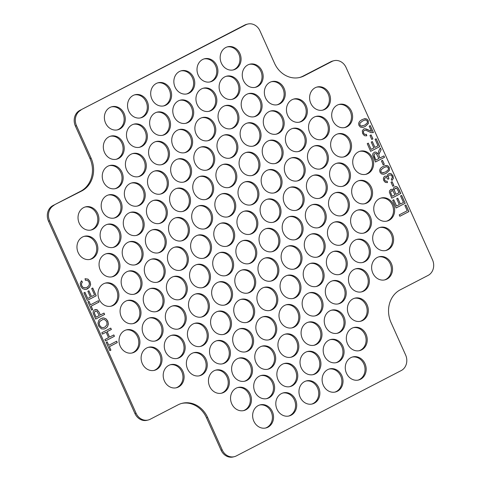 <?xml version="1.0" encoding="UTF-8"?>
<svg xmlns="http://www.w3.org/2000/svg" width="481" height="481" viewBox="0 0 481 481"><rect width="100%" height="100%" fill="white"/><g stroke="black" fill="none" stroke-linecap="round" stroke-linejoin="round"><path stroke-width="0.72" d="M244.673 25.078L245.815 24.796A11.905 10.36 -104 0 1 247.793 24.05L246.651 24.333A11.905 10.36 76 0 0 244.673 25.078L79.792 110.426A11.905 10.36 76 0 0 75.385 126.028L89.953 158.441A25 21.759 -104 0 1 80.7 191.204L52.91 205.585A11.905 10.36 76 0 0 48.503 221.188L134.939 413.528A11.905 10.36 76 0 0 147.078 420.286L148.22 420.003A11.905 10.36 -104 0 1 136.081 413.245L134.939 413.528M330.802 61.748L331.938 61.466A11.905 10.36 -104 0 1 333.922 60.714L332.78 60.997A11.905 10.36 76 0 0 330.802 61.748L303.012 76.13A25 21.759 -104 0 1 299.422 77.549M221.068 450.192A11.905 10.36 76 0 0 233.207 456.95L234.349 456.667A11.905 10.36 -104 0 1 222.204 449.909L221.068 450.192L206.499 417.773A25 21.759 -104 0 0 181.577 403.451M249.693 234.343A11.905 10.36 76 0 0 255.519 218.158A11.905 10.36 76 0 0 243.951 211.273M272.853 222.36A11.905 10.36 76 0 0 278.673 206.169A11.905 10.36 76 0 0 267.105 199.29M296.007 210.371A11.905 10.36 76 0 0 301.834 194.186A11.905 10.36 76 0 0 290.265 187.301M319.168 198.382A11.905 10.36 76 0 0 324.988 182.197A11.905 10.36 76 0 0 313.426 175.312M342.328 186.4A11.905 10.36 76 0 0 348.148 170.208A11.905 10.36 76 0 0 336.58 163.33M365.482 174.411A11.905 10.36 76 0 0 371.308 158.225A11.905 10.36 76 0 0 359.74 151.341M228.667 187.554A11.905 10.36 76 0 0 234.487 171.368A11.905 10.36 76 0 0 222.919 164.484M251.822 175.571A11.905 10.36 76 0 0 257.648 159.379A11.905 10.36 76 0 0 246.08 152.501M274.982 163.582A11.905 10.36 76 0 0 280.802 147.396A11.905 10.36 76 0 0 269.24 140.512M298.142 151.593A11.905 10.36 76 0 0 303.962 135.408A11.905 10.36 76 0 0 292.394 128.523M321.296 139.61A11.905 10.36 76 0 0 327.122 123.419A11.905 10.36 76 0 0 315.554 116.54M344.456 127.621A11.905 10.36 76 0 0 350.276 111.436A11.905 10.36 76 0 0 338.714 104.551M207.636 140.765A11.905 10.36 76 0 0 213.462 124.579A11.905 10.36 76 0 0 201.894 117.695M230.796 128.782A11.905 10.36 76 0 0 236.616 112.59A11.905 10.36 76 0 0 225.054 105.712M253.956 116.793A11.905 10.36 76 0 0 259.776 100.607A11.905 10.36 76 0 0 248.208 93.723M277.11 104.804A11.905 10.36 76 0 0 282.936 88.618A11.905 10.36 76 0 0 271.368 81.734M186.61 93.975A11.905 10.36 76 0 0 192.43 77.79A11.905 10.36 76 0 0 180.868 70.905M209.77 81.992A11.905 10.36 76 0 0 215.59 65.801A11.905 10.36 76 0 0 204.022 58.922M232.924 70.004A11.905 10.36 76 0 0 238.75 53.818A11.905 10.36 76 0 0 227.182 46.934M226.539 246.332A11.905 10.36 76 0 0 232.359 230.14A11.905 10.36 76 0 0 220.791 223.262M203.379 258.315A11.905 10.36 76 0 0 209.199 242.129A11.905 10.36 76 0 0 197.637 235.245M180.219 270.304A11.905 10.36 76 0 0 186.045 254.118A11.905 10.36 76 0 0 174.477 247.234M157.065 282.293A11.905 10.36 76 0 0 162.885 266.101A11.905 10.36 76 0 0 151.317 259.223M133.904 294.276A11.905 10.36 76 0 0 139.724 278.09A11.905 10.36 76 0 0 128.162 271.206M110.744 306.265A11.905 10.36 76 0 0 116.57 290.079A11.905 10.36 76 0 0 105.002 283.195M205.507 199.543A11.905 10.36 76 0 0 211.333 183.351A11.905 10.36 76 0 0 199.765 176.473M182.353 211.526A11.905 10.36 76 0 0 188.173 195.34A11.905 10.36 76 0 0 176.605 188.462M159.193 223.515A11.905 10.36 76 0 0 165.013 207.329A11.905 10.36 76 0 0 153.451 200.445M136.033 235.504A11.905 10.36 76 0 0 141.859 219.312A11.905 10.36 76 0 0 130.291 212.434M112.879 247.487A11.905 10.36 76 0 0 118.699 231.301A11.905 10.36 76 0 0 107.131 224.417M89.719 259.475A11.905 10.36 76 0 0 95.539 243.29A11.905 10.36 76 0 0 83.977 236.405M184.482 152.754A11.905 10.36 76 0 0 190.302 136.562A11.905 10.36 76 0 0 178.734 129.684M161.321 164.736A11.905 10.36 76 0 0 167.147 148.551A11.905 10.36 76 0 0 155.579 141.673M138.167 176.725A11.905 10.36 76 0 0 143.987 160.54A11.905 10.36 76 0 0 132.419 153.655M115.007 188.714A11.905 10.36 76 0 0 120.827 172.523A11.905 10.36 76 0 0 109.265 165.644M163.45 105.964A11.905 10.36 76 0 0 169.276 89.779A11.905 10.36 76 0 0 157.708 82.894M140.296 117.953A11.905 10.36 76 0 0 146.116 101.762A11.905 10.36 76 0 0 134.548 94.883M117.136 129.936A11.905 10.36 76 0 0 122.962 113.75A11.905 10.36 76 0 0 111.394 106.866M270.725 281.132A11.905 10.36 76 0 0 276.545 264.947A11.905 10.36 76 0 0 264.977 258.063M293.879 269.144A11.905 10.36 76 0 0 299.699 252.958A11.905 10.36 76 0 0 288.137 246.08M317.039 257.161A11.905 10.36 76 0 0 322.859 240.969A11.905 10.36 76 0 0 311.291 234.091M340.193 245.172A11.905 10.36 76 0 0 346.019 228.986A11.905 10.36 76 0 0 334.451 222.102M363.353 233.189A11.905 10.36 76 0 0 369.174 216.997A11.905 10.36 76 0 0 357.611 210.119M386.514 221.2A11.905 10.36 76 0 0 392.334 205.014A11.905 10.36 76 0 0 380.766 198.13M291.751 327.922A11.905 10.36 76 0 0 297.571 311.736A11.905 10.36 76 0 0 286.003 304.852M314.911 315.933A11.905 10.36 76 0 0 320.731 299.747A11.905 10.36 76 0 0 309.163 292.869M338.065 303.95A11.905 10.36 76 0 0 343.885 287.758A11.905 10.36 76 0 0 332.323 280.88M361.225 291.961A11.905 10.36 76 0 0 367.045 275.775A11.905 10.36 76 0 0 355.477 268.891M384.379 279.978A11.905 10.36 76 0 0 390.205 263.786A11.905 10.36 76 0 0 378.637 256.908M312.776 374.711A11.905 10.36 76 0 0 318.602 358.525A11.905 10.36 76 0 0 307.034 351.641M335.936 362.722A11.905 10.36 76 0 0 341.757 346.536A11.905 10.36 76 0 0 330.188 339.658M359.091 350.739A11.905 10.36 76 0 0 364.917 334.548A11.905 10.36 76 0 0 353.349 327.669M247.565 293.121A11.905 10.36 76 0 0 253.385 276.93A11.905 10.36 76 0 0 241.817 270.051M224.405 305.104A11.905 10.36 76 0 0 230.231 288.919A11.905 10.36 76 0 0 218.663 282.034M201.25 317.093A11.905 10.36 76 0 0 207.07 300.908A11.905 10.36 76 0 0 195.502 294.023M178.09 329.082A11.905 10.36 76 0 0 183.91 312.89A11.905 10.36 76 0 0 172.348 306.012M154.93 341.065A11.905 10.36 76 0 0 160.756 324.879A11.905 10.36 76 0 0 149.188 317.995M131.776 353.054A11.905 10.36 76 0 0 137.596 336.868A11.905 10.36 76 0 0 126.028 329.984M268.59 339.911A11.905 10.36 76 0 0 274.417 323.719A11.905 10.36 76 0 0 262.848 316.841M245.436 351.894A11.905 10.36 76 0 0 251.256 335.708A11.905 10.36 76 0 0 239.688 328.824M222.276 363.883A11.905 10.36 76 0 0 228.096 347.697A11.905 10.36 76 0 0 216.534 340.813M199.116 375.871A11.905 10.36 76 0 0 204.942 359.68A11.905 10.36 76 0 0 193.374 352.801M175.962 387.854A11.905 10.36 76 0 0 181.782 371.669A11.905 10.36 76 0 0 170.214 364.784M289.622 386.7A11.905 10.36 76 0 0 295.442 370.508A11.905 10.36 76 0 0 283.874 363.63M266.462 398.683A11.905 10.36 76 0 0 272.282 382.497A11.905 10.36 76 0 0 260.72 375.613M243.302 410.672A11.905 10.36 76 0 0 249.128 394.486A11.905 10.36 76 0 0 237.56 387.602M248.629 263.732A11.905 10.36 76 0 0 254.449 247.547A11.905 10.36 76 0 0 242.887 240.662M271.789 251.743A11.905 10.36 76 0 0 277.609 235.558A11.905 10.36 76 0 0 266.041 228.673M294.943 239.76A11.905 10.36 76 0 0 300.769 223.569A11.905 10.36 76 0 0 289.201 216.69M318.103 227.772A11.905 10.36 76 0 0 323.923 211.586A11.905 10.36 76 0 0 312.361 204.702M341.263 215.783A11.905 10.36 76 0 0 347.084 199.597A11.905 10.36 76 0 0 335.516 192.713M364.418 203.8A11.905 10.36 76 0 0 370.238 187.608A11.905 10.36 76 0 0 358.676 180.73M227.603 216.943A11.905 10.36 76 0 0 233.423 200.757A11.905 10.36 76 0 0 221.855 193.873M250.757 204.954A11.905 10.36 76 0 0 256.583 188.768A11.905 10.36 76 0 0 245.015 181.884M273.917 192.971A11.905 10.36 76 0 0 279.738 176.78A11.905 10.36 76 0 0 268.176 169.901M297.078 180.982A11.905 10.36 76 0 0 302.898 164.797A11.905 10.36 76 0 0 291.33 157.912M320.232 168.993A11.905 10.36 76 0 0 326.058 152.808A11.905 10.36 76 0 0 314.49 145.929M343.392 157.01A11.905 10.36 76 0 0 349.212 140.819A11.905 10.36 76 0 0 337.644 133.94M206.571 170.154A11.905 10.36 76 0 0 212.398 153.968A11.905 10.36 76 0 0 200.83 147.084M229.732 158.165A11.905 10.36 76 0 0 235.552 141.979A11.905 10.36 76 0 0 223.99 135.095M252.892 146.182A11.905 10.36 76 0 0 258.712 129.99A11.905 10.36 76 0 0 247.144 123.112M276.046 134.193A11.905 10.36 76 0 0 281.872 118.007A11.905 10.36 76 0 0 270.304 111.123M299.206 122.204A11.905 10.36 76 0 0 305.026 106.018A11.905 10.36 76 0 0 293.458 99.14M322.36 110.221A11.905 10.36 76 0 0 328.186 94.029A11.905 10.36 76 0 0 316.618 87.151M185.546 123.364A11.905 10.36 76 0 0 191.366 107.179A11.905 10.36 76 0 0 179.804 100.295M208.706 111.376A11.905 10.36 76 0 0 214.526 95.19A11.905 10.36 76 0 0 202.958 88.306M231.86 99.393A11.905 10.36 76 0 0 237.686 83.201A11.905 10.36 76 0 0 226.118 76.323M255.02 87.404A11.905 10.36 76 0 0 260.84 71.218A11.905 10.36 76 0 0 249.272 64.334M225.469 275.721A11.905 10.36 76 0 0 231.295 259.53A11.905 10.36 76 0 0 219.727 252.651M202.315 287.704A11.905 10.36 76 0 0 208.135 271.518A11.905 10.36 76 0 0 196.567 264.634M179.154 299.693A11.905 10.36 76 0 0 184.975 283.507A11.905 10.36 76 0 0 173.413 276.623M156 311.682A11.905 10.36 76 0 0 161.82 295.49A11.905 10.36 76 0 0 150.252 288.612M132.84 323.665A11.905 10.36 76 0 0 138.66 307.479A11.905 10.36 76 0 0 127.098 300.595M204.443 228.932A11.905 10.36 76 0 0 210.263 212.74A11.905 10.36 76 0 0 198.701 205.862M181.283 240.915A11.905 10.36 76 0 0 187.109 224.729A11.905 10.36 76 0 0 175.541 217.845M158.129 252.904A11.905 10.36 76 0 0 163.949 236.718A11.905 10.36 76 0 0 152.381 229.834M134.969 264.893A11.905 10.36 76 0 0 140.795 248.701A11.905 10.36 76 0 0 129.227 241.823M111.814 276.876A11.905 10.36 76 0 0 117.635 260.69A11.905 10.36 76 0 0 106.067 253.806M183.417 182.143A11.905 10.36 76 0 0 189.237 165.951A11.905 10.36 76 0 0 177.669 159.073M160.257 194.126A11.905 10.36 76 0 0 166.077 177.94A11.905 10.36 76 0 0 154.515 171.056M137.097 206.115A11.905 10.36 76 0 0 142.923 189.929A11.905 10.36 76 0 0 131.355 183.045M113.943 218.103A11.905 10.36 76 0 0 119.763 201.912A11.905 10.36 76 0 0 108.195 195.033M90.783 230.086A11.905 10.36 76 0 0 96.609 213.901A11.905 10.36 76 0 0 85.041 207.016M162.386 135.353A11.905 10.36 76 0 0 168.212 119.162A11.905 10.36 76 0 0 156.644 112.283M139.231 147.336A11.905 10.36 76 0 0 145.052 131.151A11.905 10.36 76 0 0 133.484 124.266M116.071 159.325A11.905 10.36 76 0 0 121.891 143.14A11.905 10.36 76 0 0 110.329 136.255M269.655 310.522A11.905 10.36 76 0 0 275.481 294.336A11.905 10.36 76 0 0 263.913 287.452M292.815 298.533A11.905 10.36 76 0 0 298.635 282.347A11.905 10.36 76 0 0 287.073 275.463M315.975 286.55A11.905 10.36 76 0 0 321.795 270.358A11.905 10.36 76 0 0 310.227 263.48M339.129 274.561A11.905 10.36 76 0 0 344.955 258.375A11.905 10.36 76 0 0 333.387 251.491M362.289 262.572A11.905 10.36 76 0 0 368.109 246.386A11.905 10.36 76 0 0 356.541 239.502M385.449 250.589A11.905 10.36 76 0 0 391.269 234.397A11.905 10.36 76 0 0 379.701 227.519M290.686 357.311A11.905 10.36 76 0 0 296.506 341.125A11.905 10.36 76 0 0 284.938 334.241M313.84 345.322A11.905 10.36 76 0 0 319.667 329.136A11.905 10.36 76 0 0 308.099 322.252M337.001 333.339A11.905 10.36 76 0 0 342.821 317.147A11.905 10.36 76 0 0 331.259 310.269M360.161 321.35A11.905 10.36 76 0 0 365.981 305.164A11.905 10.36 76 0 0 354.413 298.28M311.712 404.1A11.905 10.36 76 0 0 317.532 387.914A11.905 10.36 76 0 0 305.97 381.03M334.872 392.111A11.905 10.36 76 0 0 340.692 375.926A11.905 10.36 76 0 0 329.124 369.041M358.026 380.128A11.905 10.36 76 0 0 363.852 363.937A11.905 10.36 76 0 0 352.284 357.058M246.5 322.51A11.905 10.36 76 0 0 252.321 306.319A11.905 10.36 76 0 0 240.753 299.441M223.34 334.493A11.905 10.36 76 0 0 229.16 318.308A11.905 10.36 76 0 0 217.598 311.423M200.186 346.482A11.905 10.36 76 0 0 206.006 330.291A11.905 10.36 76 0 0 194.438 323.412M177.026 358.465A11.905 10.36 76 0 0 182.846 342.28A11.905 10.36 76 0 0 171.278 335.401M153.866 370.454A11.905 10.36 76 0 0 159.692 354.269A11.905 10.36 76 0 0 148.124 347.384M267.526 369.3A11.905 10.36 76 0 0 273.346 353.108A11.905 10.36 76 0 0 261.784 346.23M244.372 381.283A11.905 10.36 76 0 0 250.192 365.097A11.905 10.36 76 0 0 238.624 358.213M221.212 393.272A11.905 10.36 76 0 0 227.032 377.08A11.905 10.36 76 0 0 215.464 370.202M288.552 416.089A11.905 10.36 76 0 0 294.378 399.897A11.905 10.36 76 0 0 282.81 393.019M265.398 428.072A11.905 10.36 76 0 0 271.218 411.886A11.905 10.36 76 0 0 259.65 405.002M234.349 456.667A11.905 10.36 -104 0 0 236.327 455.922L401.208 370.574A11.905 10.36 -104 0 0 405.615 354.972L391.047 322.559A25 21.759 -104 0 1 400.3 289.796L428.09 275.415A11.905 10.36 -104 0 0 432.497 259.812L346.061 67.472A11.905 10.36 -104 0 0 333.922 60.714M148.22 420.003A11.905 10.36 -104 0 0 150.198 419.252L177.988 404.87A25 21.759 -104 0 1 182.143 403.3A25 21.759 -104 0 1 207.636 417.49L222.204 449.909M75.385 126.028L76.521 125.745L91.089 158.159A25 21.759 -104 0 1 81.836 190.921L52.91 205.585M245.815 24.796L79.792 110.426M331.938 61.466L304.148 75.848A25 21.759 -104 0 1 299.994 77.417A25 21.759 -104 0 1 274.501 63.227L259.932 30.808A11.905 10.36 -104 0 0 247.793 24.05M76.521 125.745A11.905 10.36 -104 0 1 80.928 110.143M48.503 221.188L49.639 220.905A11.905 10.36 -104 0 1 54.046 205.303M49.639 220.905L136.081 413.245M256.656 217.875A11.905 10.36 -104 0 1 250.27 234.223A11.905 10.36 -104 0 1 237.337 225.174A11.905 10.36 -104 0 1 244.516 211.117A11.905 10.36 -104 0 1 256.656 217.875M279.81 205.886A11.905 10.36 -104 0 1 273.424 222.234A11.905 10.36 -104 0 1 260.492 213.185A11.905 10.36 -104 0 1 267.67 199.128A11.905 10.36 -104 0 1 279.81 205.886M302.97 193.897A11.905 10.36 -104 0 1 296.585 210.245A11.905 10.36 -104 0 1 283.652 201.196A11.905 10.36 -104 0 1 290.831 187.139A11.905 10.36 -104 0 1 302.97 193.897M326.13 181.914A11.905 10.36 -104 0 1 319.739 198.262A11.905 10.36 -104 0 1 306.812 189.213A11.905 10.36 -104 0 1 313.985 175.156A11.905 10.36 -104 0 1 326.13 181.914M349.284 169.925A11.905 10.36 -104 0 1 342.899 186.273A11.905 10.36 -104 0 1 329.966 177.224A11.905 10.36 -104 0 1 337.145 163.167A11.905 10.36 -104 0 1 349.284 169.925M372.444 157.936A11.905 10.36 -104 0 1 366.059 174.284A11.905 10.36 -104 0 1 353.126 165.236A11.905 10.36 -104 0 1 360.305 151.178A11.905 10.36 -104 0 1 372.444 157.936M235.624 171.086A11.905 10.36 -104 0 1 229.239 187.434A11.905 10.36 -104 0 1 216.306 178.385A11.905 10.36 -104 0 1 223.485 164.328A11.905 10.36 -104 0 1 235.624 171.086M258.784 159.097A11.905 10.36 -104 0 1 252.399 175.445A11.905 10.36 -104 0 1 239.466 166.396A11.905 10.36 -104 0 1 246.645 152.339A11.905 10.36 -104 0 1 258.784 159.097M281.944 147.108A11.905 10.36 -104 0 1 275.553 163.456A11.905 10.36 -104 0 1 262.626 154.407A11.905 10.36 -104 0 1 269.805 140.35A11.905 10.36 -104 0 1 281.944 147.108M305.098 135.125A11.905 10.36 -104 0 1 298.713 151.473A11.905 10.36 -104 0 1 285.78 142.424A11.905 10.36 -104 0 1 292.959 128.367A11.905 10.36 -104 0 1 305.098 135.125M328.258 123.136A11.905 10.36 -104 0 1 321.873 139.484A11.905 10.36 -104 0 1 308.94 130.435A11.905 10.36 -104 0 1 316.119 116.378A11.905 10.36 -104 0 1 328.258 123.136M351.419 111.153A11.905 10.36 -104 0 1 345.027 127.501A11.905 10.36 -104 0 1 332.094 118.446A11.905 10.36 -104 0 1 339.273 104.389A11.905 10.36 -104 0 1 351.419 111.153M214.598 124.296A11.905 10.36 -104 0 1 208.213 140.644A11.905 10.36 -104 0 1 195.28 131.596A11.905 10.36 -104 0 1 202.459 117.538A11.905 10.36 -104 0 1 214.598 124.296M237.758 112.307A11.905 10.36 -104 0 1 231.367 128.655A11.905 10.36 -104 0 1 218.44 119.607A11.905 10.36 -104 0 1 225.619 105.549A11.905 10.36 -104 0 1 237.758 112.307M260.912 100.319A11.905 10.36 -104 0 1 254.527 116.667A11.905 10.36 -104 0 1 241.594 107.618A11.905 10.36 -104 0 1 248.773 93.561A11.905 10.36 -104 0 1 260.912 100.319M284.073 88.336A11.905 10.36 -104 0 1 277.687 104.684A11.905 10.36 -104 0 1 264.754 95.635A11.905 10.36 -104 0 1 271.933 81.578A11.905 10.36 -104 0 1 284.073 88.336M193.572 77.507A11.905 10.36 -104 0 1 187.181 93.855A11.905 10.36 -104 0 1 174.254 84.806A11.905 10.36 -104 0 1 181.433 70.749A11.905 10.36 -104 0 1 193.572 77.507M216.727 65.518A11.905 10.36 -104 0 1 210.341 81.866A11.905 10.36 -104 0 1 197.408 72.817A11.905 10.36 -104 0 1 204.587 58.76A11.905 10.36 -104 0 1 216.727 65.518M239.887 53.529A11.905 10.36 -104 0 1 233.501 69.877A11.905 10.36 -104 0 1 220.569 60.828A11.905 10.36 -104 0 1 227.747 46.771A11.905 10.36 -104 0 1 239.887 53.529M233.495 229.858A11.905 10.36 -104 0 1 227.11 246.206A11.905 10.36 -104 0 1 214.177 237.157A11.905 10.36 -104 0 1 221.356 223.1A11.905 10.36 -104 0 1 233.495 229.858M210.335 241.847A11.905 10.36 -104 0 1 203.95 258.195A11.905 10.36 -104 0 1 191.017 249.146A11.905 10.36 -104 0 1 198.196 235.089A11.905 10.36 -104 0 1 210.335 241.847M187.181 253.836A11.905 10.36 -104 0 1 180.796 270.184A11.905 10.36 -104 0 1 167.863 261.129A11.905 10.36 -104 0 1 175.042 247.072A11.905 10.36 -104 0 1 187.181 253.836M164.021 265.819A11.905 10.36 -104 0 1 157.636 282.167A11.905 10.36 -104 0 1 144.703 273.118A11.905 10.36 -104 0 1 151.882 259.061A11.905 10.36 -104 0 1 164.021 265.819M140.867 277.808A11.905 10.36 -104 0 1 134.476 294.156A11.905 10.36 -104 0 1 121.549 285.107A11.905 10.36 -104 0 1 128.728 271.05A11.905 10.36 -104 0 1 140.867 277.808M117.707 289.79A11.905 10.36 -104 0 1 111.321 306.138A11.905 10.36 -104 0 1 98.389 297.09A11.905 10.36 -104 0 1 105.567 283.032A11.905 10.36 -104 0 1 117.707 289.79M212.47 183.069A11.905 10.36 -104 0 1 206.084 199.417A11.905 10.36 -104 0 1 193.152 190.368A11.905 10.36 -104 0 1 200.33 176.311A11.905 10.36 -104 0 1 212.47 183.069M189.31 195.058A11.905 10.36 -104 0 1 182.924 211.406A11.905 10.36 -104 0 1 169.991 202.357A11.905 10.36 -104 0 1 177.17 188.299A11.905 10.36 -104 0 1 189.31 195.058M166.155 207.046A11.905 10.36 -104 0 1 159.764 223.394A11.905 10.36 -104 0 1 146.831 214.346A11.905 10.36 -104 0 1 154.01 200.288A11.905 10.36 -104 0 1 166.155 207.046M142.995 219.029A11.905 10.36 -104 0 1 136.61 235.377A11.905 10.36 -104 0 1 123.677 226.329A11.905 10.36 -104 0 1 130.856 212.271A11.905 10.36 -104 0 1 142.995 219.029M119.835 231.018A11.905 10.36 -104 0 1 113.45 247.366A11.905 10.36 -104 0 1 100.517 238.317A11.905 10.36 -104 0 1 107.696 224.26A11.905 10.36 -104 0 1 119.835 231.018M96.681 243.007A11.905 10.36 -104 0 1 90.29 259.355A11.905 10.36 -104 0 1 77.363 250.3A11.905 10.36 -104 0 1 84.542 236.243A11.905 10.36 -104 0 1 96.681 243.007M191.438 136.279A11.905 10.36 -104 0 1 185.053 152.627A11.905 10.36 -104 0 1 172.12 143.578A11.905 10.36 -104 0 1 179.299 129.521A11.905 10.36 -104 0 1 191.438 136.279M168.284 148.268A11.905 10.36 -104 0 1 161.899 164.616A11.905 10.36 -104 0 1 148.966 155.567A11.905 10.36 -104 0 1 156.145 141.51A11.905 10.36 -104 0 1 168.284 148.268M145.124 160.257A11.905 10.36 -104 0 1 138.738 176.605A11.905 10.36 -104 0 1 125.806 167.556A11.905 10.36 -104 0 1 132.984 153.499A11.905 10.36 -104 0 1 145.124 160.257M121.97 172.24A11.905 10.36 -104 0 1 115.578 188.588A11.905 10.36 -104 0 1 102.645 179.539A11.905 10.36 -104 0 1 109.824 165.482A11.905 10.36 -104 0 1 121.97 172.24M170.412 89.49A11.905 10.36 -104 0 1 164.027 105.838A11.905 10.36 -104 0 1 151.094 96.789A11.905 10.36 -104 0 1 158.273 82.732A11.905 10.36 -104 0 1 170.412 89.49M147.252 101.479A11.905 10.36 -104 0 1 140.867 117.827A11.905 10.36 -104 0 1 127.934 108.778A11.905 10.36 -104 0 1 135.113 94.721A11.905 10.36 -104 0 1 147.252 101.479M124.098 113.468A11.905 10.36 -104 0 1 117.713 129.816A11.905 10.36 -104 0 1 104.78 120.767A11.905 10.36 -104 0 1 111.959 106.71A11.905 10.36 -104 0 1 124.098 113.468M277.681 264.664A11.905 10.36 -104 0 1 271.296 281.012A11.905 10.36 -104 0 1 258.363 271.963A11.905 10.36 -104 0 1 265.542 257.906A11.905 10.36 -104 0 1 277.681 264.664M300.841 252.675A11.905 10.36 -104 0 1 294.456 269.023A11.905 10.36 -104 0 1 281.523 259.974A11.905 10.36 -104 0 1 288.702 245.917A11.905 10.36 -104 0 1 300.841 252.675M323.996 240.686A11.905 10.36 -104 0 1 317.61 257.034A11.905 10.36 -104 0 1 304.677 247.986A11.905 10.36 -104 0 1 311.856 233.928A11.905 10.36 -104 0 1 323.996 240.686M347.156 228.703A11.905 10.36 -104 0 1 340.77 245.051A11.905 10.36 -104 0 1 327.838 236.003A11.905 10.36 -104 0 1 335.017 221.945A11.905 10.36 -104 0 1 347.156 228.703M370.316 216.715A11.905 10.36 -104 0 1 363.925 233.063A11.905 10.36 -104 0 1 350.998 224.014A11.905 10.36 -104 0 1 358.171 209.956A11.905 10.36 -104 0 1 370.316 216.715M393.47 204.726A11.905 10.36 -104 0 1 387.085 221.074A11.905 10.36 -104 0 1 374.152 212.025A11.905 10.36 -104 0 1 381.331 197.968A11.905 10.36 -104 0 1 393.47 204.726M298.707 311.454A11.905 10.36 -104 0 1 292.322 327.801A11.905 10.36 -104 0 1 279.389 318.753A11.905 10.36 -104 0 1 286.568 304.695A11.905 10.36 -104 0 1 298.707 311.454M321.867 299.465A11.905 10.36 -104 0 1 315.482 315.813A11.905 10.36 -104 0 1 302.549 306.764A11.905 10.36 -104 0 1 309.728 292.707A11.905 10.36 -104 0 1 321.867 299.465M345.027 287.476A11.905 10.36 -104 0 1 338.642 303.824A11.905 10.36 -104 0 1 325.709 294.775A11.905 10.36 -104 0 1 332.888 280.718A11.905 10.36 -104 0 1 345.027 287.476M368.181 275.493A11.905 10.36 -104 0 1 361.796 291.841A11.905 10.36 -104 0 1 348.863 282.792A11.905 10.36 -104 0 1 356.042 268.735A11.905 10.36 -104 0 1 368.181 275.493M391.342 263.504A11.905 10.36 -104 0 1 384.956 279.852A11.905 10.36 -104 0 1 372.023 270.803A11.905 10.36 -104 0 1 379.202 256.746A11.905 10.36 -104 0 1 391.342 263.504M319.739 358.243A11.905 10.36 -104 0 1 313.353 374.591A11.905 10.36 -104 0 1 300.421 365.536A11.905 10.36 -104 0 1 307.599 351.485A11.905 10.36 -104 0 1 319.739 358.243M342.893 346.254A11.905 10.36 -104 0 1 336.508 362.602A11.905 10.36 -104 0 1 323.575 353.553A11.905 10.36 -104 0 1 330.754 339.496A11.905 10.36 -104 0 1 342.893 346.254M366.053 334.265A11.905 10.36 -104 0 1 359.668 350.613A11.905 10.36 -104 0 1 346.735 341.564A11.905 10.36 -104 0 1 353.914 327.507A11.905 10.36 -104 0 1 366.053 334.265M254.521 276.647A11.905 10.36 -104 0 1 248.136 292.995A11.905 10.36 -104 0 1 235.203 283.946A11.905 10.36 -104 0 1 242.382 269.889A11.905 10.36 -104 0 1 254.521 276.647M231.367 288.636A11.905 10.36 -104 0 1 224.982 304.984A11.905 10.36 -104 0 1 212.049 295.935A11.905 10.36 -104 0 1 219.228 281.878A11.905 10.36 -104 0 1 231.367 288.636M208.207 300.625A11.905 10.36 -104 0 1 201.822 316.973A11.905 10.36 -104 0 1 188.889 307.918A11.905 10.36 -104 0 1 196.068 293.861A11.905 10.36 -104 0 1 208.207 300.625M185.053 312.608A11.905 10.36 -104 0 1 178.661 328.956A11.905 10.36 -104 0 1 165.735 319.907A11.905 10.36 -104 0 1 172.907 305.85A11.905 10.36 -104 0 1 185.053 312.608M161.893 324.597A11.905 10.36 -104 0 1 155.507 340.945A11.905 10.36 -104 0 1 142.574 331.896A11.905 10.36 -104 0 1 149.753 317.839A11.905 10.36 -104 0 1 161.893 324.597M138.732 336.58A11.905 10.36 -104 0 1 132.347 352.928A11.905 10.36 -104 0 1 119.414 343.879A11.905 10.36 -104 0 1 126.593 329.822A11.905 10.36 -104 0 1 138.732 336.58M275.553 323.436A11.905 10.36 -104 0 1 269.168 339.784A11.905 10.36 -104 0 1 256.235 330.736A11.905 10.36 -104 0 1 263.414 316.678A11.905 10.36 -104 0 1 275.553 323.436M252.393 335.425A11.905 10.36 -104 0 1 246.007 351.773A11.905 10.36 -104 0 1 233.075 342.725A11.905 10.36 -104 0 1 240.253 328.667A11.905 10.36 -104 0 1 252.393 335.425M229.239 347.414A11.905 10.36 -104 0 1 222.847 363.762A11.905 10.36 -104 0 1 209.92 354.707A11.905 10.36 -104 0 1 217.093 340.65A11.905 10.36 -104 0 1 229.239 347.414M206.078 359.397A11.905 10.36 -104 0 1 199.693 375.745A11.905 10.36 -104 0 1 186.76 366.696A11.905 10.36 -104 0 1 193.939 352.639A11.905 10.36 -104 0 1 206.078 359.397M182.918 371.386A11.905 10.36 -104 0 1 176.533 387.734A11.905 10.36 -104 0 1 163.6 378.685A11.905 10.36 -104 0 1 170.779 364.628A11.905 10.36 -104 0 1 182.918 371.386M296.579 370.226A11.905 10.36 -104 0 1 290.193 386.574A11.905 10.36 -104 0 1 277.26 377.525A11.905 10.36 -104 0 1 284.439 363.468A11.905 10.36 -104 0 1 296.579 370.226M273.424 382.215A11.905 10.36 -104 0 1 267.033 398.563A11.905 10.36 -104 0 1 254.1 389.514A11.905 10.36 -104 0 1 261.279 375.457A11.905 10.36 -104 0 1 273.424 382.215M250.264 394.204A11.905 10.36 -104 0 1 243.879 410.552A11.905 10.36 -104 0 1 230.946 401.497A11.905 10.36 -104 0 1 238.125 387.439A11.905 10.36 -104 0 1 250.264 394.204M255.591 247.258A11.905 10.36 -104 0 1 249.2 263.606A11.905 10.36 -104 0 1 236.273 254.557A11.905 10.36 -104 0 1 243.446 240.5A11.905 10.36 -104 0 1 255.591 247.258M278.746 235.275A11.905 10.36 -104 0 1 272.36 251.623A11.905 10.36 -104 0 1 259.427 242.574A11.905 10.36 -104 0 1 266.606 228.517A11.905 10.36 -104 0 1 278.746 235.275M301.906 223.286A11.905 10.36 -104 0 1 295.52 239.634A11.905 10.36 -104 0 1 282.587 230.585A11.905 10.36 -104 0 1 289.766 216.528A11.905 10.36 -104 0 1 301.906 223.286M325.06 211.303A11.905 10.36 -104 0 1 318.675 227.651A11.905 10.36 -104 0 1 305.742 218.596A11.905 10.36 -104 0 1 312.921 204.539A11.905 10.36 -104 0 1 325.06 211.303M348.22 199.314A11.905 10.36 -104 0 1 341.835 215.662A11.905 10.36 -104 0 1 328.902 206.614A11.905 10.36 -104 0 1 336.081 192.556A11.905 10.36 -104 0 1 348.22 199.314M371.38 187.325A11.905 10.36 -104 0 1 364.995 203.673A11.905 10.36 -104 0 1 352.062 194.625A11.905 10.36 -104 0 1 359.241 180.567A11.905 10.36 -104 0 1 371.38 187.325M234.56 200.475A11.905 10.36 -104 0 1 228.174 216.823A11.905 10.36 -104 0 1 215.241 207.768A11.905 10.36 -104 0 1 222.42 193.711A11.905 10.36 -104 0 1 234.56 200.475M257.72 188.486A11.905 10.36 -104 0 1 251.335 204.834A11.905 10.36 -104 0 1 238.402 195.785A11.905 10.36 -104 0 1 245.581 181.728A11.905 10.36 -104 0 1 257.72 188.486M280.874 176.497A11.905 10.36 -104 0 1 274.489 192.845A11.905 10.36 -104 0 1 261.556 183.796A11.905 10.36 -104 0 1 268.735 169.739A11.905 10.36 -104 0 1 280.874 176.497M304.034 164.514A11.905 10.36 -104 0 1 297.649 180.862A11.905 10.36 -104 0 1 284.716 171.807A11.905 10.36 -104 0 1 291.895 157.756A11.905 10.36 -104 0 1 304.034 164.514M327.194 152.525A11.905 10.36 -104 0 1 320.809 168.873A11.905 10.36 -104 0 1 307.876 159.824A11.905 10.36 -104 0 1 315.055 145.767A11.905 10.36 -104 0 1 327.194 152.525M350.348 140.536A11.905 10.36 -104 0 1 343.963 156.884A11.905 10.36 -104 0 1 331.03 147.835A11.905 10.36 -104 0 1 338.209 133.778A11.905 10.36 -104 0 1 350.348 140.536M213.534 153.686A11.905 10.36 -104 0 1 207.149 170.034A11.905 10.36 -104 0 1 194.216 160.979A11.905 10.36 -104 0 1 201.395 146.921A11.905 10.36 -104 0 1 213.534 153.686M236.694 141.697A11.905 10.36 -104 0 1 230.303 158.045A11.905 10.36 -104 0 1 217.37 148.996A11.905 10.36 -104 0 1 224.549 134.939A11.905 10.36 -104 0 1 236.694 141.697M259.848 129.708A11.905 10.36 -104 0 1 253.463 146.056A11.905 10.36 -104 0 1 240.53 137.007A11.905 10.36 -104 0 1 247.709 122.95A11.905 10.36 -104 0 1 259.848 129.708M283.008 117.725A11.905 10.36 -104 0 1 276.623 134.073A11.905 10.36 -104 0 1 263.69 125.024A11.905 10.36 -104 0 1 270.869 110.967A11.905 10.36 -104 0 1 283.008 117.725M306.163 105.736A11.905 10.36 -104 0 1 299.777 122.084A11.905 10.36 -104 0 1 286.844 113.035A11.905 10.36 -104 0 1 294.023 98.978A11.905 10.36 -104 0 1 306.163 105.736M329.323 93.747A11.905 10.36 -104 0 1 322.937 110.095A11.905 10.36 -104 0 1 310.005 101.046A11.905 10.36 -104 0 1 317.183 86.989A11.905 10.36 -104 0 1 329.323 93.747M192.508 106.896A11.905 10.36 -104 0 1 186.117 123.244A11.905 10.36 -104 0 1 173.184 114.189A11.905 10.36 -104 0 1 180.363 100.132A11.905 10.36 -104 0 1 192.508 106.896M215.662 94.907A11.905 10.36 -104 0 1 209.277 111.255A11.905 10.36 -104 0 1 196.344 102.206A11.905 10.36 -104 0 1 203.523 88.149A11.905 10.36 -104 0 1 215.662 94.907M238.823 82.918A11.905 10.36 -104 0 1 232.437 99.266A11.905 10.36 -104 0 1 219.504 90.218A11.905 10.36 -104 0 1 226.683 76.16A11.905 10.36 -104 0 1 238.823 82.918M261.977 70.935A11.905 10.36 -104 0 1 255.591 87.283A11.905 10.36 -104 0 1 242.658 78.235A11.905 10.36 -104 0 1 249.837 64.177A11.905 10.36 -104 0 1 261.977 70.935M232.431 259.247A11.905 10.36 -104 0 1 226.046 275.595A11.905 10.36 -104 0 1 213.113 266.546A11.905 10.36 -104 0 1 220.292 252.489A11.905 10.36 -104 0 1 232.431 259.247M209.271 271.236A11.905 10.36 -104 0 1 202.886 287.584A11.905 10.36 -104 0 1 189.953 278.535A11.905 10.36 -104 0 1 197.132 264.478A11.905 10.36 -104 0 1 209.271 271.236M186.117 283.219A11.905 10.36 -104 0 1 179.732 299.567A11.905 10.36 -104 0 1 166.799 290.518A11.905 10.36 -104 0 1 173.978 276.461A11.905 10.36 -104 0 1 186.117 283.219M162.957 295.208A11.905 10.36 -104 0 1 156.572 311.556A11.905 10.36 -104 0 1 143.639 302.507A11.905 10.36 -104 0 1 150.818 288.45A11.905 10.36 -104 0 1 162.957 295.208M139.797 307.197A11.905 10.36 -104 0 1 133.411 323.545A11.905 10.36 -104 0 1 120.478 314.496A11.905 10.36 -104 0 1 127.657 300.439A11.905 10.36 -104 0 1 139.797 307.197M211.406 212.458A11.905 10.36 -104 0 1 205.014 228.806A11.905 10.36 -104 0 1 192.087 219.757A11.905 10.36 -104 0 1 199.266 205.7A11.905 10.36 -104 0 1 211.406 212.458M188.245 224.447A11.905 10.36 -104 0 1 181.86 240.795A11.905 10.36 -104 0 1 168.927 231.746A11.905 10.36 -104 0 1 176.106 217.689A11.905 10.36 -104 0 1 188.245 224.447M165.085 236.43A11.905 10.36 -104 0 1 158.7 252.778A11.905 10.36 -104 0 1 145.767 243.729A11.905 10.36 -104 0 1 152.946 229.671A11.905 10.36 -104 0 1 165.085 236.43M141.931 248.418A11.905 10.36 -104 0 1 135.546 264.766A11.905 10.36 -104 0 1 122.613 255.718A11.905 10.36 -104 0 1 129.792 241.66A11.905 10.36 -104 0 1 141.931 248.418M118.771 260.407A11.905 10.36 -104 0 1 112.386 276.755A11.905 10.36 -104 0 1 99.453 267.707A11.905 10.36 -104 0 1 106.632 253.649A11.905 10.36 -104 0 1 118.771 260.407M190.374 165.668A11.905 10.36 -104 0 1 183.989 182.016A11.905 10.36 -104 0 1 171.056 172.968A11.905 10.36 -104 0 1 178.235 158.91A11.905 10.36 -104 0 1 190.374 165.668M167.22 177.657A11.905 10.36 -104 0 1 160.828 194.005A11.905 10.36 -104 0 1 147.901 184.957A11.905 10.36 -104 0 1 155.08 170.899A11.905 10.36 -104 0 1 167.22 177.657M144.059 189.64A11.905 10.36 -104 0 1 137.674 205.988A11.905 10.36 -104 0 1 124.741 196.939A11.905 10.36 -104 0 1 131.92 182.882A11.905 10.36 -104 0 1 144.059 189.64M120.899 201.629A11.905 10.36 -104 0 1 114.514 217.977A11.905 10.36 -104 0 1 101.581 208.928A11.905 10.36 -104 0 1 108.76 194.871A11.905 10.36 -104 0 1 120.899 201.629M97.745 213.618A11.905 10.36 -104 0 1 91.36 229.966A11.905 10.36 -104 0 1 78.427 220.917A11.905 10.36 -104 0 1 85.606 206.86A11.905 10.36 -104 0 1 97.745 213.618M169.348 118.879A11.905 10.36 -104 0 1 162.963 135.227A11.905 10.36 -104 0 1 150.03 126.178A11.905 10.36 -104 0 1 157.209 112.121A11.905 10.36 -104 0 1 169.348 118.879M146.188 130.868A11.905 10.36 -104 0 1 139.803 147.216A11.905 10.36 -104 0 1 126.87 138.167A11.905 10.36 -104 0 1 134.049 124.11A11.905 10.36 -104 0 1 146.188 130.868M123.034 142.851A11.905 10.36 -104 0 1 116.642 159.199A11.905 10.36 -104 0 1 103.716 150.15A11.905 10.36 -104 0 1 110.895 136.093A11.905 10.36 -104 0 1 123.034 142.851M276.617 294.047A11.905 10.36 -104 0 1 270.232 310.395A11.905 10.36 -104 0 1 257.299 301.346A11.905 10.36 -104 0 1 264.478 287.289A11.905 10.36 -104 0 1 276.617 294.047M299.777 282.064A11.905 10.36 -104 0 1 293.386 298.412A11.905 10.36 -104 0 1 280.459 289.364A11.905 10.36 -104 0 1 287.632 275.306A11.905 10.36 -104 0 1 299.777 282.064M322.931 270.075A11.905 10.36 -104 0 1 316.546 286.423A11.905 10.36 -104 0 1 303.613 277.375A11.905 10.36 -104 0 1 310.792 263.317A11.905 10.36 -104 0 1 322.931 270.075M346.092 258.093A11.905 10.36 -104 0 1 339.706 274.441A11.905 10.36 -104 0 1 326.773 265.386A11.905 10.36 -104 0 1 333.952 251.329A11.905 10.36 -104 0 1 346.092 258.093M369.246 246.104A11.905 10.36 -104 0 1 362.86 262.452A11.905 10.36 -104 0 1 349.927 253.403A11.905 10.36 -104 0 1 357.106 239.346A11.905 10.36 -104 0 1 369.246 246.104M392.406 234.115A11.905 10.36 -104 0 1 386.021 250.463A11.905 10.36 -104 0 1 373.088 241.414A11.905 10.36 -104 0 1 380.267 227.357A11.905 10.36 -104 0 1 392.406 234.115M297.643 340.837A11.905 10.36 -104 0 1 291.258 357.185A11.905 10.36 -104 0 1 278.325 348.136A11.905 10.36 -104 0 1 285.504 334.079A11.905 10.36 -104 0 1 297.643 340.837M320.803 328.854A11.905 10.36 -104 0 1 314.418 345.202A11.905 10.36 -104 0 1 301.485 336.153A11.905 10.36 -104 0 1 308.664 322.096A11.905 10.36 -104 0 1 320.803 328.854M343.963 316.865A11.905 10.36 -104 0 1 337.572 333.213A11.905 10.36 -104 0 1 324.639 324.164A11.905 10.36 -104 0 1 331.818 310.107A11.905 10.36 -104 0 1 343.963 316.865M367.117 304.882A11.905 10.36 -104 0 1 360.732 321.23A11.905 10.36 -104 0 1 347.799 312.175A11.905 10.36 -104 0 1 354.978 298.118A11.905 10.36 -104 0 1 367.117 304.882M318.675 387.626A11.905 10.36 -104 0 1 312.289 403.974A11.905 10.36 -104 0 1 299.356 394.925A11.905 10.36 -104 0 1 306.535 380.868A11.905 10.36 -104 0 1 318.675 387.626M341.829 375.643A11.905 10.36 -104 0 1 335.443 391.991A11.905 10.36 -104 0 1 322.51 382.942A11.905 10.36 -104 0 1 329.689 368.885A11.905 10.36 -104 0 1 341.829 375.643M364.989 363.654A11.905 10.36 -104 0 1 358.604 380.002A11.905 10.36 -104 0 1 345.671 370.953A11.905 10.36 -104 0 1 352.85 356.896A11.905 10.36 -104 0 1 364.989 363.654M253.457 306.036A11.905 10.36 -104 0 1 247.072 322.384A11.905 10.36 -104 0 1 234.139 313.335A11.905 10.36 -104 0 1 241.318 299.278A11.905 10.36 -104 0 1 253.457 306.036M230.303 318.025A11.905 10.36 -104 0 1 223.918 334.373A11.905 10.36 -104 0 1 210.985 325.324A11.905 10.36 -104 0 1 218.164 311.267A11.905 10.36 -104 0 1 230.303 318.025M207.143 330.008A11.905 10.36 -104 0 1 200.757 346.356A11.905 10.36 -104 0 1 187.824 337.307A11.905 10.36 -104 0 1 195.003 323.25A11.905 10.36 -104 0 1 207.143 330.008M183.982 341.997A11.905 10.36 -104 0 1 177.597 358.345A11.905 10.36 -104 0 1 164.664 349.296A11.905 10.36 -104 0 1 171.843 335.239A11.905 10.36 -104 0 1 183.982 341.997M160.828 353.986A11.905 10.36 -104 0 1 154.443 370.334A11.905 10.36 -104 0 1 141.51 361.285A11.905 10.36 -104 0 1 148.689 347.228A11.905 10.36 -104 0 1 160.828 353.986M274.489 352.826A11.905 10.36 -104 0 1 268.103 369.174A11.905 10.36 -104 0 1 255.17 360.125A11.905 10.36 -104 0 1 262.349 346.067A11.905 10.36 -104 0 1 274.489 352.826M251.329 364.814A11.905 10.36 -104 0 1 244.943 381.162A11.905 10.36 -104 0 1 232.01 372.114A11.905 10.36 -104 0 1 239.189 358.056A11.905 10.36 -104 0 1 251.329 364.814M228.168 376.797A11.905 10.36 -104 0 1 221.783 393.145A11.905 10.36 -104 0 1 208.85 384.097A11.905 10.36 -104 0 1 216.029 370.039A11.905 10.36 -104 0 1 228.168 376.797M295.514 399.615A11.905 10.36 -104 0 1 289.129 415.963A11.905 10.36 -104 0 1 276.196 406.914A11.905 10.36 -104 0 1 283.375 392.857A11.905 10.36 -104 0 1 295.514 399.615M272.354 411.604A11.905 10.36 -104 0 1 265.969 427.952A11.905 10.36 -104 0 1 253.036 418.903A11.905 10.36 -104 0 1 260.215 404.846A11.905 10.36 -104 0 1 272.354 411.604M87.578 280.465L85.384 280.255L85.065 278.721L87.993 279.13L90.001 281.493L90.644 284.548L89.658 287.037L87.506 288.834L86.195 289.34L84.788 289.472L82.413 288.516L80.73 286.261L80.231 283.273L81.487 280.79L82.371 282.01L81.421 283.796L81.758 285.768L83.159 287.524L84.999 287.975L86.863 287.41L88.684 285.991L89.412 284.127L89.039 282.131L87.578 280.465M98.437 300.685L99.056 302.068L91.162 306.15L92.707 309.59L91.649 310.137L87.933 301.864L88.985 301.316L90.542 304.768L98.437 300.685M107.516 326.719L105.549 328.475L104.118 329.034L101.437 328.884L98.551 325.938L97.974 323.022L98.827 320.394L100.962 318.542L103.686 317.923L106.127 318.897L107.822 321.146L108.393 324.098L107.516 326.719L108.339 324.11L107.762 321.164L106.073 318.909L103.625 317.935L102.194 318.067M116.649 341.203L117.268 342.586L109.373 346.675L110.919 350.114L109.86 350.661L106.145 342.382L107.197 341.841L108.754 345.292L116.649 341.203M113.817 334.908L114.436 336.291L105.483 340.927L104.864 339.544L108.544 337.638L106.103 332.215L102.423 334.115L101.804 332.732L110.756 328.102L111.376 329.479L107.161 331.668L109.596 337.091L113.817 334.908M104.004 313.071L104.624 314.454L95.671 319.083L93.272 313.516L93.11 312.007L93.597 310.726L94.679 309.776L96.994 309.62L99.158 312.277L100.361 314.953L104.004 313.071M92.731 287.993L96.23 295.785L87.283 300.415L83.886 292.869L84.945 292.322L87.716 298.491L90.458 297.072L87.861 291.294L88.913 290.746L91.51 296.524L94.553 294.949L91.673 288.54L92.731 287.993M368.386 123.563L365.175 126.515L362.409 127.471L360.383 127.104L358.988 125.469L358.616 123.821L358.982 122.324L360.041 120.965L362.073 119.619L364.82 118.669L366.847 119.029L368.248 120.677L368.386 123.563L368.193 120.689L366.793 119.041L364.129 118.801M371.098 134.902L372.889 138.889L371.771 139.472L369.979 135.48L371.098 134.902M383.892 155.91L384.523 157.311L375.457 162.007L372.631 155.038L372.961 153.415L374.693 152.056L376.088 152.158L377.94 153.974L378.691 151.106L380.333 147.992L381.126 149.753L379.076 153.782L378.787 154.81L379.136 156.373L379.87 157.996L383.892 155.91M389.418 170.358L386.201 173.31L383.441 174.26L381.415 173.9L380.02 172.258L379.641 170.611L380.014 169.114L381.066 167.761L383.104 166.414L385.852 165.464L387.878 165.825L389.279 167.466L389.418 170.358L389.219 167.484L387.824 165.837L385.155 165.59M392.129 181.692L393.921 185.684L392.803 186.261L391.011 182.275L392.129 181.692M401.635 195.388L405.182 203.283L396.116 207.972L392.682 200.33L393.753 199.771L396.56 206.018L399.332 204.581L396.705 198.731L397.769 198.184L400.396 204.034L403.487 202.435L400.565 195.941L401.635 195.388M405.946 204.978L408.916 211.586L399.849 216.276L399.218 214.875L407.215 210.738L404.876 205.531L405.946 204.978M390.686 189.532L391.949 189.334L393.278 190.019L393.434 188.119L394.576 186.893L395.899 186.592L397.096 186.929L398.983 189.484L400.793 193.512L391.726 198.208L389.345 192.153L389.676 190.566L391.125 189.37M387.415 182.606L385.329 182.383L383.772 180.603L383.375 178.848L383.742 177.279L384.734 176.293L385.972 176.106L387.229 176.798L387.343 174.94L389.201 173.425L391.041 173.635L393.013 175.757L393.338 178.439L391.967 180.441L391.239 179.221L392.255 177.754L392.087 176.226L390.849 174.964L389.213 175.03L388.215 176.268L388.919 178.866L387.878 179.227L386.754 177.711L385.311 177.639L384.517 178.643L384.674 180.104L385.648 181.151L387.163 181.169L387.439 182.6M384.734 176.293L385.167 176.124M382.533 160.341L384.325 164.334L383.207 164.911L381.415 160.925L382.533 160.341M376.178 138.744L379.725 146.639L370.659 151.329L367.225 143.681L368.296 143.128L371.104 149.375L373.875 147.938L371.248 142.087L372.312 141.54L374.94 147.39L378.024 145.791L375.108 139.298L376.178 138.744M366.288 135.864L364.406 135.672L362.656 133.616L362.295 130.832L363.69 129.016L364.875 128.722L371.53 131.337L369.198 126.148L370.268 125.595L373.412 132.582L370.977 132.6L365.879 130.279L364.267 130.363L363.395 131.493L363.588 133.171L364.748 134.421L366.336 134.301L366.817 135.696L366.318 135.852M365.794 134.5L366.336 134.301M96.104 317.159L99.308 315.5L96.813 311.123L95.352 311.183L94.541 312.013L94.408 313.155L96.05 317.171L94.348 313.167L94.486 312.025L95.767 311.021M95.737 311.027L95.298 311.195M101.569 327.477L103.547 327.585L104.93 327.044L107.022 324.705L106.812 321.681L104.714 319.6L102.76 319.522L99.88 321.392L99.182 323.304L99.573 325.403L101.569 327.477L99.513 325.415L99.122 323.316L99.82 321.404L102.73 319.528M85.684 287.854L83.099 287.536L81.704 285.78L81.367 283.814L82.317 282.022L81.445 280.832M86.165 289.346L89.604 287.055L90.584 284.56L89.941 281.505L87.933 279.142L85.005 278.733M91.643 310.125L92.653 309.608L91.101 306.169L99.002 302.08L98.383 300.709M90.542 304.768L88.937 301.34M104.088 329.04L105.495 328.493L107.461 326.737M103.517 327.591L101.509 327.489M109.854 350.649L110.858 350.132L109.313 346.687L117.208 342.604L116.594 341.233M108.754 345.292L107.149 341.865M105.483 340.915L114.382 336.303L113.763 334.938M109.596 337.091L107.101 331.68L111.321 329.497L110.702 328.126M102.423 334.103L106.103 332.215M95.665 319.071L104.563 314.466L103.95 313.095M100.361 314.953L99.104 312.289L96.934 309.638L95.328 309.523M87.277 300.403L96.176 295.797L92.677 288.017M91.51 296.524L88.859 290.777M87.716 298.491L84.89 292.346M392.171 196.254L394.907 194.835L393.175 191.27L392.364 190.698L391.45 190.837L390.77 191.504L390.62 192.466L392.111 196.266L390.566 192.478L390.71 191.516L392.364 190.698M395.977 194.282L399.098 192.671L396.831 188.426L395.226 188.342L394.486 189.099L394.336 190.211L395.923 194.294L394.276 190.223L394.426 189.111L396.085 188.155M382.239 172.889L385.6 171.976L388.299 169.829L388.365 167.941L386.946 166.823L385.804 166.895L383.7 167.749L381 169.895L380.946 171.795L382.239 172.889L380.892 171.813L380.946 169.913L383.646 167.761L385.774 166.901M375.829 160.089L378.83 158.532L376.635 154.112L375.721 153.571L374.783 153.71L373.965 154.804L375.775 160.101L374.272 156.752L373.911 154.816L374.723 153.728L375.661 153.589M361.213 126.094L364.574 125.18L367.268 123.034L367.334 121.146L365.915 120.028L364.772 120.1L362.674 120.953L359.974 123.106L359.92 125.006L361.213 126.094L359.86 125.018L359.914 123.118L362.614 120.971L364.742 120.106M363.059 127.357L365.115 126.533L368.332 123.575M362.476 126.022L361.153 126.112M371.765 139.46L372.835 138.907L371.049 134.927M375.451 161.989L384.463 157.323L383.844 155.94M379.87 157.996L378.727 154.822L381.066 149.765L380.303 148.058M377.94 153.974L376.028 152.17L374.669 152.062M384.085 174.146L386.147 173.322L389.357 170.37M383.501 172.817L382.185 172.901M392.797 186.249L393.861 185.696L392.075 181.722M396.11 207.96L405.128 203.295L401.587 195.418M400.396 204.034L397.721 198.208M396.56 206.018L393.698 199.801M399.843 216.264L408.856 211.598L405.892 205.002M391.72 198.196L400.739 193.53L398.003 187.867L397.035 186.947L395.142 186.67M393.278 190.019L391.889 189.352L390.632 189.55M391.913 180.459L393.284 178.451L392.953 175.775L390.981 173.647L389.171 173.431M387.229 176.798L385.912 176.118L384.68 176.305M387.494 182.582L387.109 181.187L385.594 181.169L384.62 180.116L384.457 178.661L385.257 177.651M387.878 179.221L388.864 178.878L388.155 176.28L389.159 175.042M383.201 164.899L384.265 164.346L382.479 160.371M370.653 151.317L379.665 146.651L376.13 138.768M374.94 147.39L372.258 141.564M371.104 149.375L368.242 143.158M371.53 131.337L366.312 129.028L364.225 128.812M366.762 135.708L366.281 134.325L364.688 134.433L363.534 133.183L363.341 131.511L364.207 130.381M373.352 132.6L370.22 125.619M207.636 417.49L206.499 417.773M91.089 158.159L89.953 158.441M81.836 190.921L80.7 191.204M304.148 75.848L303.012 76.13"/></g></svg>
